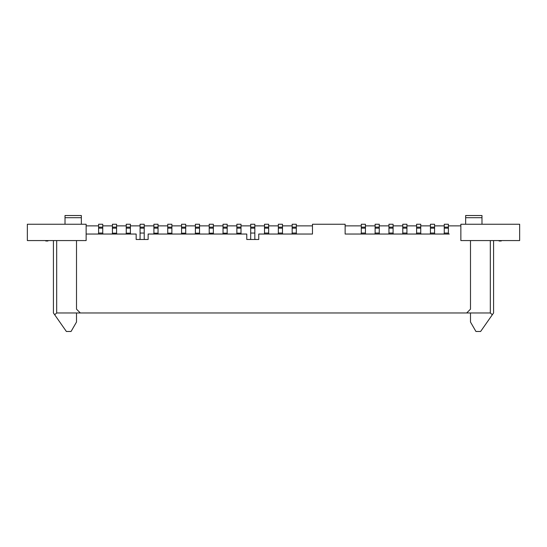 <?xml version="1.0" encoding="UTF-8"?>
<svg xmlns="http://www.w3.org/2000/svg" width="547" height="547" viewBox="0 0 547 547"><rect width="100%" height="100%" fill="white"/><g stroke="black" fill="none" stroke-linecap="round" stroke-linejoin="round"><path stroke-width="0.82" d="M493.579 240.571L493.579 312.966L492.314 314.764L490.31 312.966L56.69 312.966L54.686 314.764L53.421 312.966L53.421 240.571M470.495 240.571L470.495 309.158L466.687 312.966M27.35 240.571L86.139 240.571L86.139 224.236L27.35 224.236L27.35 240.571M460.861 240.571L519.65 240.571L519.65 224.236L460.861 224.236L460.861 240.571M47.924 240.571L47.924 241.001L45.75 241.001L45.75 240.571M501.25 240.571L501.25 241.001L499.076 241.001L499.076 240.571M465.654 224.236L465.654 217.706L481.982 217.706L481.982 224.236M465.654 217.706L465.654 215.525L481.982 215.525L481.982 217.706M65.018 215.525L81.346 215.525L81.346 217.706L65.018 217.706L65.018 215.525M81.346 224.236L81.346 217.706M65.018 224.236L65.018 217.706M255.702 239.477A0.868 0.868 0 0 1 254.827 238.608L254.827 224.236L250.69 224.236L250.69 238.608A0.868 0.868 0 0 1 249.822 239.477M86.139 234.034L136.162 234.034L136.162 239.477L148.141 239.477L148.141 234.034L246.772 234.034L246.772 239.477L258.752 239.477L258.752 234.034L263.647 234.034A0.868 0.868 0 0 0 264.516 233.166L264.516 224.236L268.652 224.236L268.652 227.155L264.516 227.155M264.516 225.87L254.827 225.87M278.348 225.87L268.652 225.87M292.173 225.87L282.484 225.87M312.474 225.87L296.31 225.87M361.3 225.87L345.136 225.87M375.126 225.87L365.437 225.87M388.951 225.87L379.262 225.87M402.783 225.87L393.088 225.87M416.609 225.87L406.92 225.87M430.434 225.87L420.746 225.87M444.26 225.87L434.571 225.87M460.861 225.87L448.396 225.87M345.136 234.034L449.265 234.034A0.868 0.868 0 0 1 448.396 233.166L448.396 224.236L444.26 224.236L444.26 228.154L448.396 228.154L444.26 228.154L444.26 233.166A0.868 0.868 0 0 1 443.391 234.034L435.439 234.034A0.868 0.868 0 0 1 434.571 233.166L434.571 224.236L430.434 224.236L430.434 228.154L434.571 228.154L430.434 228.154L430.434 233.166A0.868 0.868 0 0 1 429.559 234.034L421.614 234.034A0.868 0.868 0 0 1 420.746 233.166L420.746 224.236L416.609 224.236L416.609 228.154L420.746 228.154L416.609 228.154L416.609 233.166A0.868 0.868 0 0 1 415.734 234.034L407.788 234.034A0.868 0.868 0 0 1 406.92 233.166L406.92 224.236L402.783 224.236L402.783 228.154L406.92 228.154L402.783 228.154L402.783 233.166A0.868 0.868 0 0 1 401.908 234.034L393.963 234.034A0.868 0.868 0 0 1 393.088 233.166L393.088 224.236L388.951 224.236L388.951 228.154L393.088 228.154L388.951 228.154L388.951 233.166A0.868 0.868 0 0 1 388.083 234.034L380.138 234.034A0.868 0.868 0 0 1 379.262 233.166L379.262 224.236L375.126 224.236L375.126 228.154L379.262 228.154L375.126 228.154L375.126 233.166A0.868 0.868 0 0 1 374.257 234.034L366.312 234.034A0.868 0.868 0 0 1 365.437 233.166L365.437 224.236L361.3 224.236L361.3 228.154L365.437 228.154L361.3 228.154L361.3 233.166A0.868 0.868 0 0 1 360.432 234.034L345.136 234.034L345.136 224.236L312.474 224.236L312.474 234.034L297.178 234.034A0.868 0.868 0 0 1 296.31 233.166L296.31 224.236L292.173 224.236L292.173 228.154L296.31 228.154L292.173 228.154L292.173 233.166A0.868 0.868 0 0 1 291.298 234.034L283.353 234.034A0.868 0.868 0 0 1 282.484 233.166L282.484 224.236L278.348 224.236L278.348 228.154L282.484 228.154L278.348 228.154L278.348 233.166A0.868 0.868 0 0 1 277.473 234.034L269.527 234.034A0.868 0.868 0 0 1 268.652 233.166L268.652 227.155M98.604 225.87L86.139 225.87M112.429 225.87L102.74 225.87M126.254 225.87L116.566 225.87M140.08 225.87L130.391 225.87M153.912 225.87L144.217 225.87M167.738 225.87L158.049 225.87M181.563 225.87L171.874 225.87M195.388 225.87L185.7 225.87M209.214 225.87L199.525 225.87M223.039 225.87L213.351 225.87M236.865 225.87L227.176 225.87M250.69 225.87L241.001 225.87M98.604 227.155L98.604 224.236L102.74 224.236L102.74 227.155L98.604 227.155L98.604 233.166A0.868 0.868 0 0 1 97.735 234.034M312.474 234.034L258.752 234.034M76.505 240.571L76.505 309.158L80.313 312.966M54.686 314.764L66.378 331.475L71.062 331.475L76.505 322.046L76.505 312.966M492.314 314.764L480.622 331.475L475.938 331.475L470.495 322.046L470.495 312.966M145.092 239.477A0.868 0.868 0 0 1 144.217 238.608L144.217 233.056L140.08 233.056L140.08 238.608A0.868 0.868 0 0 1 139.212 239.477M144.217 233.056L144.217 224.236L140.08 224.236L140.08 228.154L144.217 228.154L140.08 228.154L140.08 233.056M103.609 234.034A0.868 0.868 0 0 1 102.74 233.166L102.74 227.155M102.74 228.154L98.604 228.154L102.74 228.154M117.441 234.034A0.868 0.868 0 0 1 116.566 233.166L112.429 233.166A0.868 0.868 0 0 1 111.561 234.034M116.566 233.056L116.566 224.236L112.429 224.236L112.429 228.154L116.566 228.154L112.429 228.154L112.429 233.056M131.266 234.034A0.868 0.868 0 0 1 130.391 233.166L126.254 233.166A0.868 0.868 0 0 1 125.386 234.034M130.391 233.056L130.391 224.236L126.254 224.236L126.254 228.154L130.391 228.154L126.254 228.154L126.254 233.056M158.917 234.034A0.868 0.868 0 0 1 158.049 233.166L153.912 233.166A0.868 0.868 0 0 1 153.037 234.034M158.049 233.056L158.049 224.236L153.912 224.236L153.912 228.154L158.049 228.154L153.912 228.154L153.912 233.056M172.743 234.034A0.868 0.868 0 0 1 171.874 233.166L167.738 233.166A0.868 0.868 0 0 1 166.862 234.034M171.874 233.056L171.874 224.236L167.738 224.236L167.738 228.154L171.874 228.154L167.738 228.154L167.738 233.056M186.568 234.034A0.868 0.868 0 0 1 185.7 233.166L181.563 233.166A0.868 0.868 0 0 1 180.688 234.034M185.7 233.056L185.7 224.236L181.563 224.236L181.563 228.154L185.7 228.154L181.563 228.154L181.563 233.056M200.393 234.034A0.868 0.868 0 0 1 199.525 233.166L195.388 233.166A0.868 0.868 0 0 1 194.513 234.034M199.525 233.056L199.525 224.236L195.388 224.236L195.388 228.154L199.525 228.154L195.388 228.154L195.388 233.056M214.219 234.034A0.868 0.868 0 0 1 213.351 233.166L209.214 233.166A0.868 0.868 0 0 1 208.345 234.034M213.351 233.056L213.351 224.236L209.214 224.236L209.214 228.154L213.351 228.154L209.214 228.154L209.214 233.056M228.044 234.034A0.868 0.868 0 0 1 227.176 233.166L223.039 233.166A0.868 0.868 0 0 1 222.171 234.034M227.176 233.056L227.176 224.236L223.039 224.236L223.039 228.154L227.176 228.154L223.039 228.154L223.039 233.056M241.877 234.034A0.868 0.868 0 0 1 241.001 233.166L236.865 233.166A0.868 0.868 0 0 1 235.996 234.034M241.001 233.056L241.001 224.236L236.865 224.236L236.865 228.154L241.001 228.154L236.865 228.154L236.865 233.056M268.652 228.154L264.516 228.154L268.652 228.154M254.827 228.154L250.69 228.154L254.827 228.154M490.31 240.571L490.31 312.966M56.69 240.571L56.69 312.966M144.217 227.155L140.08 227.155M102.74 233.056L98.604 233.056M116.566 227.155L112.429 227.155M130.391 227.155L126.254 227.155M158.049 227.155L153.912 227.155M171.874 227.155L167.738 227.155M185.7 227.155L181.563 227.155M199.525 227.155L195.388 227.155M213.351 227.155L209.214 227.155M227.176 227.155L223.039 227.155M241.001 227.155L236.865 227.155M268.652 233.056L264.516 233.056M282.484 233.056L278.348 233.056M282.484 227.155L278.348 227.155M296.31 233.056L292.173 233.056M296.31 227.155L292.173 227.155M365.437 233.056L361.3 233.056M365.437 227.155L361.3 227.155M379.262 233.056L375.126 233.056M379.262 227.155L375.126 227.155M393.088 233.056L388.951 233.056M393.088 227.155L388.951 227.155M406.92 233.056L402.783 233.056M406.92 227.155L402.783 227.155M420.746 233.056L416.609 233.056M420.746 227.155L416.609 227.155M434.571 233.056L430.434 233.056M434.571 227.155L430.434 227.155M448.396 233.056L444.26 233.056M448.396 227.155L444.26 227.155M254.827 227.155L250.69 227.155M254.827 233.056L250.69 233.056"/></g></svg>
